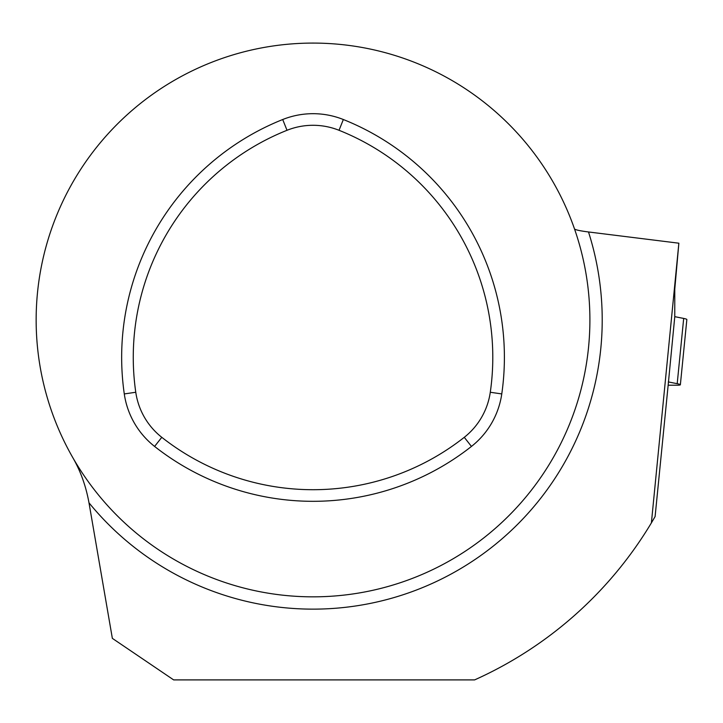 <?xml version="1.0" encoding="UTF-8"?>
<svg xmlns="http://www.w3.org/2000/svg" width="723" height="723" viewBox="0 0 723 723"><rect width="100%" height="100%" fill="white"/><g stroke="black" fill="none" stroke-linecap="round" stroke-linejoin="round"><path stroke-width="1.08" d="M574.523 228.983A276.873 276.873 0 0 1 359.159 592.968A276.873 276.873 0 0 1 36.15 319.964A276.873 276.873 0 0 1 574.523 228.983C575.607 229.923 580.262 230.917 588.504 231.966L678.861 243.199L651.396 522.883A394.55 394.55 0 0 1 474.622 679.9L173.656 679.9L112.354 638.364L88.992 502.819C85.983 486.236 80.633 471.251 72.942 457.876M72.942 182.042L74.541 179.295M651.396 522.883L655.101 516.565L668.287 383.859L674.776 316.665L674.776 289.128L678.861 243.199M490.284 392.264A70.077 70.077 0 0 1 464.274 437.316A244.51 244.51 0 0 1 161.78 437.316A70.077 70.077 0 0 1 135.77 392.264A244.51 244.51 0 0 1 287.013 130.294A70.077 70.077 0 0 1 339.033 130.294A244.51 244.51 0 0 1 490.284 392.264L501.771 393.927A81.681 81.681 0 0 1 471.45 446.434A256.114 256.114 0 0 1 154.595 446.434A81.681 81.681 0 0 1 124.284 393.927A256.114 256.114 0 0 1 282.711 119.521A81.681 81.681 0 0 1 343.344 119.521A256.114 256.114 0 0 1 501.771 393.927M668.287 381.916L677.198 383.687A10.99 1.085 5.7 0 1 680.361 384.772A10.99 1.085 5.7 0 1 677.126 385.214L668.151 385.214M683.533 319.964L683.687 318.436L674.776 316.665L683.687 318.436L677.198 383.687M680.361 384.772L686.85 319.521A10.99 1.085 -174.3 0 0 683.687 318.436M88.992 502.819A289.191 289.191 0 0 0 588.504 231.966M287.013 130.294L282.711 119.521M339.033 130.294L343.344 119.521M464.274 437.316L471.45 446.434M161.78 437.316L154.595 446.434M135.77 392.264L124.284 393.927"/></g></svg>
